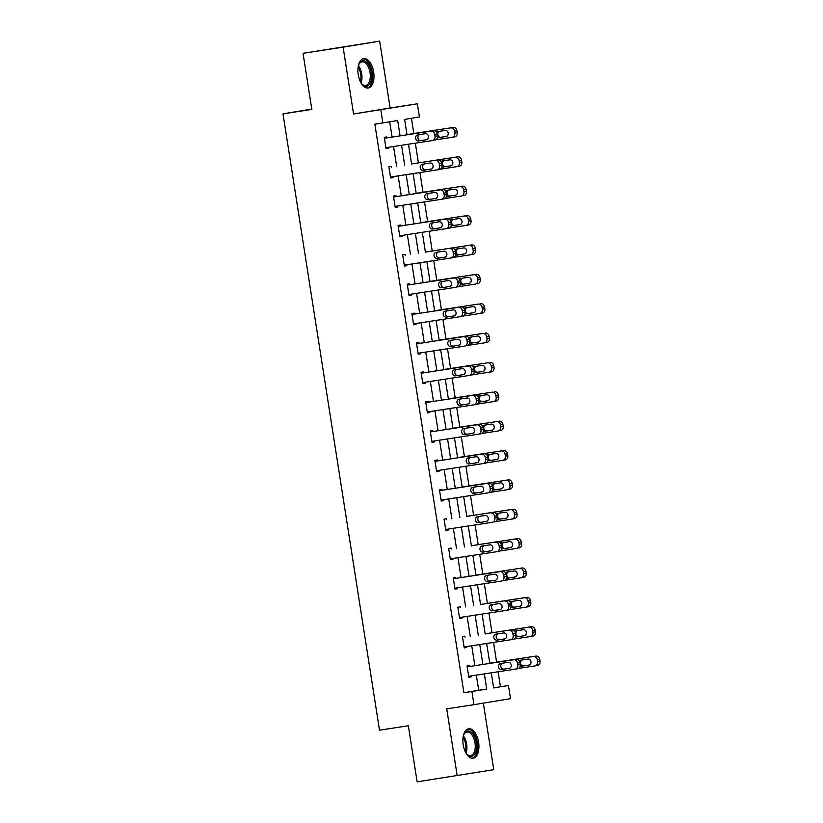 <?xml version="1.0" encoding="UTF-8"?>
<svg xmlns="http://www.w3.org/2000/svg" width="823" height="823" viewBox="0 0 823 823"><rect width="100%" height="100%" fill="white"/><g stroke="black" fill="none" stroke-linecap="round" stroke-linejoin="round"><path stroke-width="1.23" d="M478.605 742.243A14.865 7.808 81.3 0 0 468.647 728.818A14.865 7.808 81.3 0 0 463.195 744.774A14.865 7.808 81.3 0 0 473.153 758.199A14.865 7.808 81.3 0 0 478.605 742.243M373.663 72.064A14.865 7.808 81.3 0 0 363.694 58.639A14.865 7.808 81.3 0 0 358.242 74.595A14.865 7.808 81.3 0 0 368.21 88.02A14.865 7.808 81.3 0 0 373.663 72.064M493.625 687.843L508.46 685.497L510.527 698.676L473.966 704.673L471.898 691.495L486.722 689.067L484.346 673.893M311.783 109.109L282.989 113.841L379.506 730.186L408.342 725.752L417.127 781.85L493.749 769.69L483.327 703.14M282.989 113.841L311.824 109.408L303.039 53.31L379.66 41.15L343.109 47.158L353.571 113.986L417.364 103.791L419.432 116.969L404.607 119.407L407.015 134.777M353.571 113.986L390.123 107.978L379.66 41.15M390.123 107.978L417.364 103.791M500.446 686.732L498.11 671.784M496.598 662.134L493.512 642.413M492 632.774L488.913 613.042M487.401 603.403L484.315 583.682M482.803 574.032L479.716 554.311M478.204 544.672L475.118 524.94M473.606 515.301L470.519 495.58M469.007 485.93L465.921 466.209M464.409 456.57L461.322 436.838M459.81 427.199L456.714 407.478M455.212 397.828L452.115 378.107M450.613 368.467L447.517 348.736M446.015 339.097L442.918 319.365M441.416 309.726L438.32 290.005M436.818 280.365L433.721 260.634M432.219 250.994L429.122 231.263M427.621 221.624L424.524 201.902M423.022 192.263L419.925 172.532M418.413 162.892L415.327 143.161M413.815 133.521L411.428 118.286M303.039 53.31L343.109 47.158M400.091 135.846L397.694 120.539L374.866 124.201L463.894 692.729L478.708 690.291L476.332 675.127M474.861 665.684L471.733 645.757M470.262 636.323L467.135 616.396M465.664 606.952L462.536 587.025M461.065 577.581L457.938 557.655M456.467 548.221L453.339 528.284M451.868 518.85L448.741 498.923M447.27 489.479L444.142 469.552M442.671 460.119L439.544 440.182M438.062 430.748L434.945 410.821M433.464 401.377L430.347 381.45M428.865 372.017L425.748 352.079M424.267 342.646L421.15 322.719M419.668 313.275L416.551 293.348M415.07 283.914L411.953 263.977M410.471 254.544L407.354 234.617M405.873 225.173L402.756 205.246M401.274 195.812L398.157 175.875M396.676 166.441L393.559 146.515M392.077 137.071L389.701 121.855M386.882 137.873L386.738 136.927L384.269 137.338L386.038 148.634L388.507 148.222L388.363 147.307M391.481 167.244L391.337 166.297L388.868 166.709L390.637 177.994L393.106 177.593L392.962 176.678M396.079 196.604L395.935 195.668L393.466 196.069L395.235 207.365L397.704 206.964L397.56 206.048M400.678 225.975L400.534 225.029L398.065 225.44L399.834 236.736L402.303 236.324L402.159 235.409M405.276 255.346L405.132 254.4L402.663 254.811L404.432 266.096L406.901 265.695L406.757 264.78M409.875 284.707L409.731 283.77L407.262 284.172L409.031 295.467L411.5 295.066L411.356 294.15M414.473 314.077L414.329 313.131L411.86 313.542L413.63 324.838L416.099 324.427L415.954 323.511M419.072 343.448L418.928 342.502L416.459 342.913L418.228 354.209L420.697 353.797L420.553 352.882M423.67 372.809L423.526 371.873L421.057 372.274L422.827 383.569L425.296 383.168L425.152 382.253M428.269 402.18L428.125 401.233L425.656 401.645L427.425 412.94L429.894 412.529L429.75 411.613M432.867 431.55L432.723 430.604L430.254 431.015L432.024 442.311L434.493 441.9L434.349 440.984M437.466 460.911L437.322 459.975L434.853 460.376L436.622 471.672L439.091 471.27L438.947 470.355M442.074 490.282L441.92 489.346L439.451 489.747L441.221 501.042L443.69 500.631L443.546 499.715M446.673 519.652L446.519 518.706L444.05 519.118L445.819 530.413L448.288 530.002L448.144 529.086M451.271 549.013L451.117 548.077L448.648 548.478L450.418 559.774L452.887 559.373L452.743 558.457M455.87 578.384L455.716 577.448L453.247 577.849L455.016 589.145L457.485 588.743L457.341 587.817M460.469 607.755L460.314 606.808L457.845 607.22L459.615 618.515L462.084 618.104L461.94 617.188M465.067 637.115L464.913 636.179L462.444 636.58L464.213 647.876L466.682 647.475L466.538 646.559M469.666 666.486L469.511 665.55L467.042 665.951L468.812 677.247L471.281 676.845L471.137 675.93M473.966 704.673L446.724 708.86L457.187 775.688M463.894 692.729L471.898 691.495M382.87 122.977L380.812 109.798M491.28 672.833L493.635 687.925L508.46 685.497M408.496 144.21L411.613 164.147M413.095 173.581L416.212 193.508M417.693 202.952L420.81 222.879M422.292 232.323L425.419 252.25M426.89 261.683L430.018 281.61M431.489 291.054L434.616 310.981M436.087 320.425L439.215 340.352M440.686 349.785L443.813 369.712M445.284 379.156L448.412 399.083M449.883 408.527L453.01 428.454M454.481 437.887L457.609 457.825M459.08 467.258L462.207 487.185M463.678 496.629L466.806 516.556M468.277 525.99L471.404 545.927M472.875 555.36L476.003 575.287M477.484 584.731L480.601 604.658M482.083 614.092L485.2 634.029M486.681 643.463L489.798 663.389M482.875 664.459L479.747 644.532M478.276 635.089L475.149 615.162M473.667 605.718L470.55 585.791M469.069 576.357L465.952 556.42M464.47 546.986L461.353 527.059M459.872 517.616L456.755 497.689M455.273 488.255L452.156 468.318M450.675 458.884L447.558 438.957M446.076 429.513L442.959 409.587M441.478 400.153L438.361 380.216M436.879 370.782L433.762 350.855M432.281 341.411L429.164 321.484M427.682 312.051L424.565 292.114M423.084 282.68L419.967 262.753M418.485 253.309L415.368 233.382M413.887 223.949L410.77 204.011M409.288 194.578L406.171 174.651M404.69 165.207L401.573 145.28M478.708 690.291L486.722 689.067M386.028 148.603L388.507 148.222M390.627 177.974L393.106 177.593M395.225 207.345L397.704 206.964M399.824 236.705L402.303 236.324M404.422 266.076L406.901 265.695M409.021 295.447L411.5 295.066M413.619 324.807L416.099 324.427M418.218 354.178L420.697 353.797M422.827 383.549L425.296 383.168M427.425 412.909L429.894 412.529M432.024 442.28L434.493 441.9M436.622 471.651L439.091 471.27M441.221 501.012L443.69 500.631M445.819 530.382L448.288 530.002M450.418 559.753L452.887 559.373M455.016 589.114L457.485 588.743M459.615 618.485L462.084 618.104M464.213 647.855L466.682 647.475M468.812 677.216L471.281 676.845M434.883 140.136L434.863 140.136A3.806 3.241 80.7 0 0 434.883 140.136A3.806 3.241 80.7 0 0 437.476 135.877L437.178 133.995A3.806 3.241 80.7 0 0 433.382 130.723L384.413 138.254L430.913 131.135A3.806 3.241 -99.3 0 1 434.709 134.406L435.007 136.289A3.806 3.241 -99.3 0 1 432.414 140.538A3.806 3.241 -99.3 0 1 432.394 140.548L385.884 147.687M425.409 133.707A3.045 2.592 80.7 0 1 426.355 139.735L418.66 140.918A3.045 2.592 80.7 0 1 417.703 134.9A3.045 2.592 80.7 0 1 417.724 134.89L425.409 133.707M426.684 139.663L421.129 140.517A3.045 2.592 80.7 0 1 419.864 134.561M406.994 134.602L450.675 127.884A3.806 3.241 -99.3 0 1 454.471 131.155L454.769 133.038A3.806 3.241 -99.3 0 1 452.177 137.297A3.806 3.241 -99.3 0 1 452.146 137.297L435.809 139.807M406.984 134.571L453.144 127.483A3.806 3.241 80.7 0 1 456.94 130.754L457.238 132.637A3.806 3.241 80.7 0 1 454.646 136.885A3.806 3.241 80.7 0 1 454.625 136.896L452.208 137.287L454.646 136.885M439.626 131.32A3.045 2.592 -99.3 0 0 440.891 137.266L446.447 136.412M437.404 137.595A3.045 2.592 -99.3 0 0 438.422 137.678L446.117 136.495A3.045 2.592 -99.3 0 0 446.138 136.484A3.045 2.592 -99.3 0 0 445.171 130.466L437.486 131.649A3.045 2.592 -99.3 0 0 436.416 132.122M358.252 66.334A12.859 6.759 -98.7 0 1 359.013 64.163A12.859 6.759 -98.7 0 1 359.61 63.073A12.859 6.759 -98.7 0 1 369.455 66.231A12.859 6.759 -98.7 0 1 369.733 83.987A12.859 6.759 -98.7 0 1 362.079 84.162A12.859 6.759 -98.7 0 1 360.7 82.321M361.77 83.812A11.913 6.255 81.3 0 0 365.679 85.417A11.913 6.255 81.3 0 0 368.55 83.329A11.913 6.255 81.3 0 0 369.362 69.657A11.913 6.255 81.3 0 0 362.058 61.879A11.913 6.255 81.3 0 0 359.188 63.968A11.913 6.255 81.3 0 0 358.818 64.595M367.253 88.061A14.763 7.757 81.3 0 0 370.473 85.53A14.763 7.757 81.3 0 0 371.574 68.885A14.763 7.757 81.3 0 0 362.778 58.896M463.195 736.513A12.859 6.759 -98.7 0 1 463.956 734.342A12.859 6.759 -98.7 0 1 470.766 731.812A12.859 6.759 -98.7 0 1 476.291 742.613A12.859 6.759 -98.7 0 1 474.305 754.67A12.859 6.759 -98.7 0 1 467.032 754.341A12.859 6.759 -98.7 0 1 465.653 752.5M466.723 753.991A11.913 6.255 81.3 0 0 470.622 755.607A11.913 6.255 81.3 0 0 474.994 742.819A11.913 6.255 81.3 0 0 467.011 732.059A11.913 6.255 81.3 0 0 463.771 734.774M472.207 758.24A14.763 7.757 81.3 0 0 477.278 742.449A14.763 7.757 81.3 0 0 467.721 729.075M437.044 169.898L439.461 169.507A3.806 3.241 80.7 0 1 439.461 169.507A3.806 3.241 80.7 0 0 442.074 165.248L441.776 163.366A3.806 3.241 80.7 0 0 437.98 160.094L435.511 160.495A3.806 3.241 -99.3 0 1 439.307 163.767L439.605 165.649A3.806 3.241 -99.3 0 1 437.013 169.908A3.806 3.241 -99.3 0 0 437.013 169.908L390.483 177.058M430.007 163.077A3.045 2.592 80.7 0 1 430.974 169.096A3.045 2.592 80.7 0 1 430.954 169.106L423.259 170.289A3.045 2.592 80.7 0 1 422.322 164.261L430.007 163.077M431.283 169.024L425.738 169.877A3.045 2.592 80.7 0 1 424.462 163.931M441.642 199.269L444.06 198.868A3.806 3.241 80.7 0 1 444.06 198.868A3.806 3.241 80.7 0 0 446.673 194.619L446.375 192.736A3.806 3.241 80.7 0 0 442.579 189.455L393.61 196.985L440.11 189.866A3.806 3.241 -99.3 0 1 443.906 193.138L444.204 195.02A3.806 3.241 -99.3 0 1 441.612 199.269A3.806 3.241 -99.3 0 0 441.612 199.269L395.081 206.429M434.606 192.448A3.045 2.592 80.7 0 1 435.552 198.466L427.857 199.65A3.045 2.592 80.7 0 1 426.921 193.631L434.606 192.448M435.881 198.394L430.336 199.248A3.045 2.592 80.7 0 1 429.061 193.302M411.593 163.962L455.273 157.255A3.806 3.241 -99.3 0 1 459.069 160.526L459.368 162.409A3.806 3.241 -99.3 0 1 456.775 166.657A3.806 3.241 -99.3 0 0 456.775 166.657L440.408 169.178M411.582 163.942L457.742 156.843A3.806 3.241 80.7 0 1 461.538 160.115L461.837 161.997A3.806 3.241 80.7 0 1 459.244 166.256A3.806 3.241 80.7 0 1 459.224 166.256L456.806 166.657M444.225 160.691A3.045 2.592 -99.3 0 0 445.49 166.637L451.045 165.783M442.002 166.956A3.045 2.592 -99.3 0 0 443.021 167.038L450.716 165.855A3.045 2.592 -99.3 0 0 449.769 159.837L442.085 161.02A3.045 2.592 -99.3 0 0 441.015 161.483M416.191 193.333L459.872 186.615A3.806 3.241 -99.3 0 1 463.668 189.897L463.966 191.78A3.806 3.241 -99.3 0 1 461.374 196.028A3.806 3.241 -99.3 0 1 461.353 196.028L445.006 198.549M416.181 193.312L462.341 186.214A3.806 3.241 80.7 0 1 466.137 189.485L466.435 191.368A3.806 3.241 80.7 0 1 463.843 195.627A3.806 3.241 80.7 0 1 463.822 195.627L463.843 195.627M448.823 190.051A3.045 2.592 -99.3 0 0 450.088 195.997L455.644 195.154M446.601 196.327A3.045 2.592 -99.3 0 0 447.619 196.409L455.314 195.226A3.045 2.592 -99.3 0 0 454.368 189.197L446.683 190.38A3.045 2.592 -99.3 0 0 445.613 190.854M448.689 228.238L448.658 228.238A3.806 3.241 80.7 0 0 448.689 228.238A3.806 3.241 80.7 0 0 451.271 223.979L450.973 222.097A3.806 3.241 80.7 0 0 447.187 218.825L398.209 226.356L444.708 219.237A3.806 3.241 -99.3 0 1 448.504 222.508L448.802 224.391A3.806 3.241 -99.3 0 1 446.21 228.64A3.806 3.241 -99.3 0 1 446.189 228.65L399.68 235.79M439.204 221.809A3.045 2.592 80.7 0 1 440.151 227.837L432.456 229.02A3.045 2.592 80.7 0 1 431.499 223.002A3.045 2.592 80.7 0 1 431.519 222.992L439.204 221.809M440.48 227.765L434.935 228.619A3.045 2.592 80.7 0 1 433.659 222.663M450.839 258L453.257 257.609A3.806 3.241 80.7 0 1 453.257 257.609A3.806 3.241 80.7 0 0 455.87 253.35L455.572 251.468A3.806 3.241 80.7 0 0 451.786 248.196L449.307 248.597A3.806 3.241 -99.3 0 1 453.103 251.869L453.401 253.751A3.806 3.241 -99.3 0 1 450.809 258.011A3.806 3.241 -99.3 0 0 450.809 258.011L404.278 265.16M443.803 251.18A3.045 2.592 80.7 0 1 444.77 257.198A3.045 2.592 80.7 0 1 444.749 257.208L437.064 258.391A3.045 2.592 80.7 0 1 436.118 252.363L443.803 251.18M445.078 257.126L439.533 257.98A3.045 2.592 80.7 0 1 438.258 252.033M407.406 285.118L453.905 277.968A3.806 3.241 -99.3 0 1 457.701 281.24L458 283.122A3.806 3.241 -99.3 0 1 455.407 287.371A3.806 3.241 -99.3 0 1 455.386 287.381L408.877 294.531M457.886 286.97L457.855 286.97A3.806 3.241 80.7 0 0 457.886 286.97A3.806 3.241 80.7 0 0 460.469 282.721L460.17 280.838A3.806 3.241 80.7 0 0 456.384 277.567L407.406 285.087M448.412 280.55A3.045 2.592 80.7 0 1 449.348 286.569L441.663 287.752A3.045 2.592 80.7 0 1 440.716 281.733L448.412 280.55M449.677 286.497L444.132 287.35A3.045 2.592 80.7 0 1 442.856 281.404M420.79 222.704L464.47 215.986A3.806 3.241 -99.3 0 1 468.266 219.257L468.565 221.14A3.806 3.241 -99.3 0 1 465.972 225.399A3.806 3.241 -99.3 0 0 465.972 225.399L449.605 227.909M420.779 222.673L466.939 215.585A3.806 3.241 80.7 0 1 470.735 218.856L471.034 220.739A3.806 3.241 80.7 0 1 468.441 224.988A3.806 3.241 80.7 0 1 468.421 224.998L466.003 225.389M453.422 219.422A3.045 2.592 -99.3 0 0 454.687 225.368L460.242 224.514M451.199 225.697A3.045 2.592 -99.3 0 0 452.218 225.78L459.913 224.597A3.045 2.592 -99.3 0 0 459.934 224.586A3.045 2.592 -99.3 0 0 458.967 218.568L451.282 219.751A3.045 2.592 -99.3 0 0 450.212 220.225M425.388 252.075L469.069 245.357A3.806 3.241 -99.3 0 1 472.865 248.628L473.163 250.511A3.806 3.241 -99.3 0 1 470.571 254.76A3.806 3.241 -99.3 0 0 470.571 254.76L454.203 257.28M425.378 252.044L471.538 244.945A3.806 3.241 80.7 0 1 475.334 248.227L475.632 250.11A3.806 3.241 80.7 0 1 473.04 254.358A3.806 3.241 80.7 0 1 473.019 254.358L470.602 254.76M458.02 248.793A3.045 2.592 -99.3 0 0 459.285 254.739L464.841 253.885M455.798 255.068A3.045 2.592 -99.3 0 0 456.816 255.14L464.511 253.957A3.045 2.592 -99.3 0 0 463.565 247.939L455.88 249.122A3.045 2.592 -99.3 0 0 454.81 249.585M473.667 274.728L429.976 281.415L473.667 274.728A3.806 3.241 -99.3 0 1 477.463 277.999L477.762 279.882A3.806 3.241 -99.3 0 1 475.169 284.13A3.806 3.241 -99.3 0 1 475.149 284.13L458.802 286.651M462.619 278.153A3.045 2.592 -99.3 0 0 463.894 284.1L469.439 283.256M476.136 274.316A3.806 3.241 80.7 0 1 479.932 277.588L480.231 279.47A3.806 3.241 80.7 0 1 477.638 283.729A3.806 3.241 80.7 0 1 477.618 283.729L477.638 283.729M460.396 284.429A3.045 2.592 -99.3 0 0 461.415 284.511L469.11 283.328A3.045 2.592 -99.3 0 0 468.164 277.3L460.479 278.483A3.045 2.592 -99.3 0 0 460.458 278.493A3.045 2.592 -99.3 0 0 459.409 278.956M412.004 314.479L458.504 307.339A3.806 3.241 -99.3 0 1 462.3 310.61L462.598 312.493A3.806 3.241 -99.3 0 1 460.006 316.742A3.806 3.241 -99.3 0 0 460.006 316.742L413.485 323.892M460.036 316.742L462.454 316.341A3.806 3.241 80.7 0 1 462.454 316.341A3.806 3.241 80.7 0 0 465.067 312.082L464.769 310.199A3.806 3.241 80.7 0 0 460.983 306.928L412.004 314.458M453.01 309.921A3.045 2.592 80.7 0 1 453.946 315.939L446.261 317.122A3.045 2.592 80.7 0 1 445.294 311.104A3.045 2.592 80.7 0 1 445.315 311.094L453.01 309.921M454.275 315.867L448.73 316.721A3.045 2.592 80.7 0 1 447.455 310.765M478.266 304.088L434.575 310.775L478.266 304.088A3.806 3.241 -99.3 0 1 482.062 307.36L482.36 309.242A3.806 3.241 -99.3 0 1 479.768 313.501A3.806 3.241 -99.3 0 0 479.768 313.501L463.4 316.011M467.217 307.524A3.045 2.592 -99.3 0 0 468.493 313.47L474.038 312.617M480.735 303.687A3.806 3.241 80.7 0 1 484.531 306.958L484.829 308.841A3.806 3.241 80.7 0 1 482.237 313.09A3.806 3.241 80.7 0 1 482.216 313.1L479.799 313.491M464.995 313.8A3.045 2.592 -99.3 0 0 466.013 313.882L473.709 312.699A3.045 2.592 -99.3 0 0 473.729 312.689A3.045 2.592 -99.3 0 0 472.762 306.67L465.077 307.853A3.045 2.592 -99.3 0 0 464.007 308.327M416.603 343.849L463.112 336.7A3.806 3.241 -99.3 0 1 466.898 339.971L467.197 341.854A3.806 3.241 -99.3 0 1 464.614 346.113A3.806 3.241 -99.3 0 1 464.584 346.113L418.084 353.262M467.083 345.701L467.053 345.711A3.806 3.241 80.7 0 0 467.083 345.701A3.806 3.241 80.7 0 0 469.666 341.452L469.367 339.57A3.806 3.241 80.7 0 0 465.581 336.298L416.603 343.829M457.609 339.282A3.045 2.592 80.7 0 1 458.565 345.3A3.045 2.592 80.7 0 1 458.545 345.31L450.86 346.493A3.045 2.592 80.7 0 1 449.914 340.465L457.609 339.282M458.874 345.228L453.329 346.082A3.045 2.592 80.7 0 1 452.053 340.136M482.864 333.459L439.184 340.146L482.864 333.459A3.806 3.241 -99.3 0 1 486.66 336.73L486.959 338.613A3.806 3.241 -99.3 0 1 484.366 342.862A3.806 3.241 -99.3 0 1 484.346 342.872L467.999 345.382M471.816 336.895A3.045 2.592 -99.3 0 0 473.091 342.841L478.636 341.987M485.344 333.048A3.806 3.241 80.7 0 1 489.129 336.329L489.428 338.212A3.806 3.241 80.7 0 1 486.846 342.461A3.806 3.241 80.7 0 1 486.815 342.461L486.846 342.461M469.594 343.17A3.045 2.592 -99.3 0 0 470.612 343.242L478.307 342.059A3.045 2.592 -99.3 0 0 477.361 336.041L469.676 337.224A3.045 2.592 -99.3 0 0 468.606 337.697M421.201 373.22L467.711 366.07A3.806 3.241 -99.3 0 1 471.497 369.342L471.795 371.224A3.806 3.241 -99.3 0 1 469.213 375.483A3.806 3.241 -99.3 0 1 469.182 375.483L422.683 382.633M471.682 375.072L471.651 375.082A3.806 3.241 80.7 0 0 471.682 375.072A3.806 3.241 80.7 0 0 474.264 370.823L473.976 368.941A3.806 3.241 80.7 0 0 470.18 365.669L421.201 373.189M462.207 368.653A3.045 2.592 80.7 0 1 463.143 374.671L455.458 375.854A3.045 2.592 80.7 0 1 454.512 369.836L462.207 368.653M463.472 374.599L457.927 375.453A3.045 2.592 80.7 0 1 456.652 369.506M487.463 362.83L443.782 369.517L487.463 362.83A3.806 3.241 -99.3 0 1 491.259 366.101L491.557 367.984A3.806 3.241 -99.3 0 1 488.965 372.233A3.806 3.241 -99.3 0 0 488.965 372.233L472.597 374.753M476.414 366.256A3.045 2.592 -99.3 0 0 477.69 372.202L483.235 371.358M489.942 362.418A3.806 3.241 80.7 0 1 493.728 365.69L494.026 367.572A3.806 3.241 80.7 0 1 491.444 371.831A3.806 3.241 80.7 0 1 491.413 371.831L488.996 372.233M474.192 372.531A3.045 2.592 -99.3 0 0 475.221 372.613L482.906 371.43A3.045 2.592 -99.3 0 0 481.959 365.402L474.274 366.585A3.045 2.592 -99.3 0 0 474.254 366.595A3.045 2.592 -99.3 0 0 473.204 367.058M425.8 402.581L472.309 395.441A3.806 3.241 -99.3 0 1 476.095 398.713L476.394 400.595A3.806 3.241 -99.3 0 1 473.811 404.844A3.806 3.241 -99.3 0 0 473.811 404.844L427.281 411.994M473.832 404.844L476.25 404.443A3.806 3.241 80.7 0 1 476.25 404.443A3.806 3.241 80.7 0 0 478.863 400.184L478.575 398.301A3.806 3.241 80.7 0 0 474.778 395.03L425.8 402.56M466.806 398.023A3.045 2.592 80.7 0 1 467.742 404.042L460.057 405.225A3.045 2.592 80.7 0 1 459.09 399.206A3.045 2.592 80.7 0 1 459.111 399.196L466.806 398.023M468.071 403.97L462.526 404.823A3.045 2.592 80.7 0 1 461.25 398.867M492.061 392.19L448.381 398.877L492.061 392.19A3.806 3.241 -99.3 0 1 495.858 395.462L496.156 397.344A3.806 3.241 -99.3 0 1 493.563 401.603A3.806 3.241 -99.3 0 0 493.563 401.603L477.196 404.114M481.013 395.626A3.045 2.592 -99.3 0 0 482.288 401.573L487.833 400.719M494.541 391.789A3.806 3.241 80.7 0 1 498.327 395.061L498.625 396.943A3.806 3.241 80.7 0 1 496.043 401.192A3.806 3.241 80.7 0 1 496.012 401.202L493.594 401.593M478.791 401.902A3.045 2.592 -99.3 0 0 479.819 401.984L487.504 400.801A3.045 2.592 -99.3 0 0 487.525 400.791A3.045 2.592 -99.3 0 0 486.568 394.773L478.873 395.956A3.045 2.592 -99.3 0 0 477.803 396.429M430.398 431.952L476.908 424.802A3.806 3.241 -99.3 0 1 480.694 428.073L480.992 429.956A3.806 3.241 -99.3 0 1 478.41 434.215A3.806 3.241 -99.3 0 1 478.379 434.215L431.88 441.365M478.43 434.205L480.848 433.814A3.806 3.241 80.7 0 0 480.879 433.803A3.806 3.241 80.7 0 0 483.461 429.555L483.173 427.672A3.806 3.241 80.7 0 0 479.377 424.401L430.398 431.931M471.404 427.384A3.045 2.592 80.7 0 1 472.34 433.412L464.656 434.595A3.045 2.592 80.7 0 1 463.709 428.567L471.404 427.384M472.669 433.33L467.125 434.184A3.045 2.592 80.7 0 1 465.849 428.238M496.66 421.561L452.979 428.248L496.66 421.561A3.806 3.241 -99.3 0 1 500.456 424.833L500.754 426.715A3.806 3.241 -99.3 0 1 498.162 430.964A3.806 3.241 -99.3 0 1 498.141 430.974L481.794 433.484M485.611 424.997A3.045 2.592 -99.3 0 0 486.887 430.943L492.432 430.09M499.139 421.15A3.806 3.241 80.7 0 1 502.925 424.431L503.223 426.314A3.806 3.241 80.7 0 1 500.641 430.563A3.806 3.241 80.7 0 1 500.61 430.563L500.641 430.563M483.389 431.273A3.045 2.592 -99.3 0 0 484.418 431.345L492.103 430.162A3.045 2.592 -99.3 0 0 491.166 424.143L483.471 425.326A3.045 2.592 -99.3 0 0 482.401 425.8M434.997 461.322L481.506 454.173A3.806 3.241 -99.3 0 1 485.292 457.444L485.591 459.327A3.806 3.241 -99.3 0 1 483.008 463.586A3.806 3.241 -99.3 0 0 483.008 463.586L436.478 470.735M483.029 463.575L485.447 463.184A3.806 3.241 80.7 0 1 485.447 463.184A3.806 3.241 80.7 0 0 488.06 458.925L487.772 457.043A3.806 3.241 80.7 0 0 483.975 453.771L434.997 461.291M476.003 456.755A3.045 2.592 80.7 0 1 476.939 462.773L469.254 463.956A3.045 2.592 80.7 0 1 468.308 457.938L476.003 456.755M477.268 462.701L471.723 463.555A3.045 2.592 80.7 0 1 470.447 457.609M501.269 450.932L457.578 457.619L501.269 450.932A3.806 3.241 -99.3 0 1 505.055 454.203L505.353 456.086A3.806 3.241 -99.3 0 1 502.771 460.335A3.806 3.241 -99.3 0 1 502.74 460.345L486.393 462.855M490.21 454.358A3.045 2.592 -99.3 0 0 491.485 460.314L497.03 459.46M503.738 450.52A3.806 3.241 80.7 0 1 507.524 453.792L507.822 455.675A3.806 3.241 80.7 0 1 505.24 459.934A3.806 3.241 80.7 0 1 505.209 459.934L502.791 460.335M487.998 460.633A3.045 2.592 -99.3 0 0 489.016 460.715L496.701 459.532A3.045 2.592 -99.3 0 0 495.765 453.504L488.07 454.687A3.045 2.592 -99.3 0 0 488.049 454.697A3.045 2.592 -99.3 0 0 487 455.16M490.076 492.545L490.045 492.545A3.806 3.241 80.7 0 0 490.076 492.545A3.806 3.241 80.7 0 0 492.658 488.286L492.37 486.403A3.806 3.241 80.7 0 0 488.574 483.132L439.595 490.662L486.105 483.543A3.806 3.241 -99.3 0 1 489.901 486.815L490.189 488.697A3.806 3.241 -99.3 0 1 487.607 492.946A3.806 3.241 -99.3 0 1 487.576 492.956L441.077 500.096M480.601 486.126A3.045 2.592 80.7 0 1 481.537 492.144L473.853 493.327A3.045 2.592 80.7 0 1 472.886 487.309A3.045 2.592 80.7 0 1 472.906 487.298L480.601 486.126M481.866 492.072L476.322 492.926A3.045 2.592 80.7 0 1 475.046 486.969M462.176 487.01L505.867 480.293A3.806 3.241 -99.3 0 1 509.653 483.564L509.951 485.447A3.806 3.241 -99.3 0 1 507.369 489.706A3.806 3.241 -99.3 0 1 507.338 489.706L490.992 492.216M462.176 486.979L508.336 479.891A3.806 3.241 80.7 0 1 512.132 483.163L512.42 485.045A3.806 3.241 80.7 0 1 509.838 489.294A3.806 3.241 80.7 0 1 509.807 489.304L509.838 489.294M494.808 483.729A3.045 2.592 -99.3 0 0 496.084 489.675L501.629 488.821M492.596 490.004A3.045 2.592 -99.3 0 0 493.615 490.086L501.3 488.903A3.045 2.592 -99.3 0 0 501.32 488.893A3.045 2.592 -99.3 0 0 500.363 482.875L492.668 484.058A3.045 2.592 -99.3 0 0 491.598 484.531M494.674 521.905L494.644 521.916A3.806 3.241 80.7 0 0 494.674 521.905A3.806 3.241 80.7 0 0 497.257 517.657L496.969 515.774A3.806 3.241 80.7 0 0 493.172 512.503L490.703 512.904A3.806 3.241 -99.3 0 1 494.5 516.175L494.788 518.058A3.806 3.241 -99.3 0 1 492.205 522.317A3.806 3.241 -99.3 0 1 492.175 522.317L445.675 529.467M485.2 515.486A3.045 2.592 80.7 0 1 486.136 521.515L478.451 522.698A3.045 2.592 80.7 0 1 477.484 516.679A3.045 2.592 80.7 0 1 477.505 516.669L485.2 515.486M486.465 521.432L480.92 522.286A3.045 2.592 80.7 0 1 479.644 516.34M466.775 516.381L510.466 509.663A3.806 3.241 -99.3 0 1 514.252 512.935L514.55 514.817A3.806 3.241 -99.3 0 1 511.968 519.066A3.806 3.241 -99.3 0 0 511.968 519.066L495.59 521.587M466.775 516.35L512.935 509.262A3.806 3.241 80.7 0 1 516.731 512.534L517.019 514.416A3.806 3.241 80.7 0 1 514.437 518.665A3.806 3.241 80.7 0 1 514.406 518.665L511.988 519.066M499.407 513.099A3.045 2.592 -99.3 0 0 500.682 519.046L506.227 518.192M497.195 519.375A3.045 2.592 -99.3 0 0 498.213 519.447L505.898 518.264A3.045 2.592 -99.3 0 0 504.962 512.245L497.267 513.429A3.045 2.592 -99.3 0 0 496.197 513.902M496.825 551.677L499.242 551.287A3.806 3.241 80.7 0 0 499.273 551.276A3.806 3.241 80.7 0 0 501.855 547.028L501.567 545.145A3.806 3.241 80.7 0 0 497.771 541.873L495.302 542.275A3.806 3.241 -99.3 0 1 499.098 545.546L499.386 547.429A3.806 3.241 -99.3 0 1 496.804 551.688A3.806 3.241 -99.3 0 0 496.804 551.688L450.274 558.838M489.798 544.857A3.045 2.592 80.7 0 1 490.734 550.885L483.05 552.058A3.045 2.592 80.7 0 1 482.103 546.04L489.798 544.857M491.064 550.803L485.519 551.657A3.045 2.592 80.7 0 1 484.243 545.711M471.373 545.742L515.064 539.034A3.806 3.241 -99.3 0 1 518.85 542.306L519.148 544.188A3.806 3.241 -99.3 0 1 516.566 548.437A3.806 3.241 -99.3 0 1 516.535 548.447L500.189 550.957M471.373 545.721L517.533 538.623A3.806 3.241 80.7 0 1 521.329 541.894L521.617 543.777A3.806 3.241 80.7 0 1 519.035 548.036A3.806 3.241 80.7 0 1 519.004 548.036L519.035 548.036M504.005 542.46A3.045 2.592 -99.3 0 0 505.281 548.416L510.826 547.562M501.793 548.735A3.045 2.592 -99.3 0 0 502.812 548.818L510.497 547.634A3.045 2.592 -99.3 0 0 509.56 541.606L501.865 542.789A3.045 2.592 -99.3 0 0 501.845 542.799A3.045 2.592 -99.3 0 0 500.796 543.262M503.871 580.647L503.841 580.647A3.806 3.241 80.7 0 0 503.871 580.647A3.806 3.241 80.7 0 0 506.454 576.388L506.166 574.505A3.806 3.241 80.7 0 0 502.369 571.234L453.391 578.764L499.9 571.646A3.806 3.241 -99.3 0 1 503.697 574.917L503.985 576.8A3.806 3.241 -99.3 0 1 501.402 581.048A3.806 3.241 -99.3 0 1 501.372 581.059L454.872 588.198M494.397 574.228A3.045 2.592 80.7 0 1 495.343 580.246L487.648 581.429A3.045 2.592 80.7 0 1 486.702 575.411L494.397 574.228M495.662 580.174L490.117 581.028A3.045 2.592 80.7 0 1 488.841 575.082M475.972 575.112L519.663 568.395A3.806 3.241 -99.3 0 1 523.449 571.666L523.747 573.549A3.806 3.241 -99.3 0 1 521.165 577.808A3.806 3.241 -99.3 0 1 521.134 577.808L504.787 580.318M475.972 575.092L522.132 567.993A3.806 3.241 80.7 0 1 525.928 571.265L526.216 573.147A3.806 3.241 80.7 0 1 523.634 577.396A3.806 3.241 80.7 0 1 523.603 577.407L523.634 577.396M508.604 571.831A3.045 2.592 -99.3 0 0 509.879 577.777L515.424 576.923M506.392 578.106A3.045 2.592 -99.3 0 0 507.41 578.188L515.095 577.005A3.045 2.592 -99.3 0 0 514.159 570.977L506.464 572.16A3.045 2.592 -99.3 0 0 505.394 572.633M506.032 610.409L508.439 610.018A3.806 3.241 80.7 0 1 508.439 610.018A3.806 3.241 80.7 0 0 511.052 605.759L510.764 603.876A3.806 3.241 80.7 0 0 506.968 600.605L504.499 601.006A3.806 3.241 -99.3 0 1 508.295 604.288L508.583 606.17A3.806 3.241 -99.3 0 1 506.001 610.419A3.806 3.241 -99.3 0 0 506.001 610.419L459.471 617.569M498.995 603.588A3.045 2.592 80.7 0 1 499.942 609.617L492.247 610.8A3.045 2.592 80.7 0 1 491.28 604.782A3.045 2.592 80.7 0 1 491.3 604.771L498.995 603.588M500.261 609.534L494.716 610.388A3.045 2.592 80.7 0 1 493.44 604.442M480.57 604.483L524.261 597.765A3.806 3.241 -99.3 0 1 528.057 601.037L528.345 602.92A3.806 3.241 -99.3 0 1 525.763 607.179A3.806 3.241 -99.3 0 0 525.763 607.179L509.386 609.689M480.57 604.452L526.73 597.364A3.806 3.241 80.7 0 1 530.526 600.636L530.814 602.518A3.806 3.241 80.7 0 1 528.232 606.767A3.806 3.241 80.7 0 1 528.201 606.777L525.784 607.168M513.202 601.202A3.045 2.592 -99.3 0 0 514.478 607.148L520.023 606.294M510.99 607.477A3.045 2.592 -99.3 0 0 512.009 607.549L519.694 606.366A3.045 2.592 -99.3 0 0 518.757 600.348L511.062 601.531A3.045 2.592 -99.3 0 0 509.993 602.004M513.068 639.378L513.038 639.389A3.806 3.241 80.7 0 0 513.068 639.378A3.806 3.241 80.7 0 0 515.651 635.13L515.363 633.247A3.806 3.241 80.7 0 0 511.567 629.976L509.098 630.377A3.806 3.241 -99.3 0 1 512.894 633.648L513.182 635.531A3.806 3.241 -99.3 0 1 510.599 639.79A3.806 3.241 -99.3 0 1 510.569 639.79L464.069 646.94M503.594 632.959A3.045 2.592 80.7 0 1 504.561 638.977A3.045 2.592 80.7 0 1 504.54 638.987L496.845 640.16A3.045 2.592 80.7 0 1 495.899 634.142L503.594 632.959M504.859 638.905L499.314 639.759A3.045 2.592 80.7 0 1 498.038 633.813M485.169 633.844L528.86 627.136A3.806 3.241 -99.3 0 1 532.656 630.408L532.944 632.29A3.806 3.241 -99.3 0 1 530.362 636.539A3.806 3.241 -99.3 0 1 530.331 636.549L513.984 639.06M485.169 633.823L531.329 626.725A3.806 3.241 80.7 0 1 535.125 629.996L535.413 631.879A3.806 3.241 80.7 0 1 532.831 636.138A3.806 3.241 80.7 0 1 532.8 636.138L532.831 636.138M517.801 630.562A3.045 2.592 -99.3 0 0 519.076 636.518L524.621 635.665M515.589 636.837A3.045 2.592 -99.3 0 0 516.607 636.92L524.292 635.737A3.045 2.592 -99.3 0 0 523.356 629.718L515.661 630.891A3.045 2.592 -99.3 0 0 515.64 630.902A3.045 2.592 -99.3 0 0 514.591 631.364M515.229 669.15L517.636 668.749A3.806 3.241 80.7 0 0 517.667 668.749A3.806 3.241 80.7 0 0 520.249 664.49L519.961 662.608A3.806 3.241 80.7 0 0 516.165 659.336L467.186 666.867L513.696 659.748A3.806 3.241 -99.3 0 1 517.492 663.019L517.78 664.902A3.806 3.241 -99.3 0 1 515.198 669.15A3.806 3.241 -99.3 0 1 515.167 669.161L468.668 676.3M508.192 662.33A3.045 2.592 80.7 0 1 509.139 668.348L501.444 669.531A3.045 2.592 80.7 0 1 500.497 663.513L508.192 662.33M509.458 668.276L503.913 669.13A3.045 2.592 80.7 0 1 502.637 663.184M489.767 663.215L533.458 656.497A3.806 3.241 -99.3 0 1 537.254 659.768L537.542 661.651A3.806 3.241 -99.3 0 1 534.96 665.91A3.806 3.241 -99.3 0 0 534.96 665.91L518.583 668.43M489.767 663.194L535.927 656.096A3.806 3.241 80.7 0 1 539.723 659.367L540.011 661.25A3.806 3.241 80.7 0 1 537.429 665.498A3.806 3.241 80.7 0 1 537.398 665.509L534.981 665.9M522.399 659.933A3.045 2.592 -99.3 0 0 523.675 665.879L529.22 665.025M520.187 666.208A3.045 2.592 -99.3 0 0 521.206 666.291L528.891 665.107A3.045 2.592 -99.3 0 0 527.955 659.079L520.259 660.262A3.045 2.592 -99.3 0 0 519.19 660.735M433.382 130.723L430.913 131.135M437.178 133.995L434.709 134.406M437.476 135.877L435.007 136.289M418.66 140.918L421.129 140.517M450.675 127.884L453.144 127.483M454.769 133.038L457.238 132.637M454.471 131.155L456.94 130.754M440.891 137.266L438.422 137.678M358.427 65.696A11.913 6.255 -98.7 0 1 361.071 82.876M360.412 81.744A11.522 6.049 81.3 0 0 358.149 66.972M463.37 735.875A11.913 6.255 -98.7 0 1 466.641 744.105A11.913 6.255 -98.7 0 1 466.013 753.055M465.365 751.924A11.522 6.049 81.3 0 0 465.643 744.259A11.522 6.049 81.3 0 0 463.092 737.151M437.98 160.094L435.511 160.495M441.776 163.366L439.307 163.767M442.074 165.248L439.605 165.649M423.259 170.289L425.738 169.877M442.579 189.455L440.11 189.866M446.375 192.736L443.906 193.138M446.673 194.619L444.204 195.02M427.857 199.65L430.336 199.248M455.273 157.255L457.742 156.843M459.368 162.409L461.837 161.997M459.069 160.526L461.538 160.115M445.49 166.637L443.021 167.038M459.872 186.615L462.341 186.214M463.966 191.78L466.435 191.368M463.668 189.897L466.137 189.485M450.088 195.997L447.619 196.409M447.187 218.825L444.708 219.237M450.973 222.097L448.504 222.508M451.271 223.979L448.802 224.391M432.456 229.02L434.935 228.619M451.786 248.196L449.307 248.597M455.572 251.468L453.103 251.869M455.87 253.35L453.401 253.751M437.064 258.391L439.533 257.98M456.384 277.567L453.905 277.968M460.17 280.838L457.701 281.24M460.469 282.721L458 283.122M441.663 287.752L444.132 287.35M464.47 215.986L466.939 215.585M468.565 221.14L471.034 220.739M468.266 219.257L470.735 218.856M454.687 225.368L452.218 225.78M469.069 245.357L471.538 244.945M473.163 250.511L475.632 250.11M472.865 248.628L475.334 248.227M459.285 254.739L456.816 255.14M477.762 279.882L480.231 279.47M477.463 277.999L479.932 277.588M463.894 284.1L461.415 284.511M460.983 306.928L458.504 307.339M464.769 310.199L462.3 310.61M465.067 312.082L462.598 312.493M446.261 317.122L448.73 316.721M482.36 309.242L484.829 308.841M482.062 307.36L484.531 306.958M468.493 313.47L466.013 313.882M465.581 336.298L463.112 336.7M469.367 339.57L466.898 339.971M469.666 341.452L467.197 341.854M450.86 346.493L453.329 346.082M486.959 338.613L489.428 338.212M486.66 336.73L489.129 336.329M473.091 342.841L470.612 343.242M470.18 365.669L467.711 366.07M473.976 368.941L471.497 369.342M474.264 370.823L471.795 371.224M455.458 375.854L457.927 375.453M491.557 367.984L494.026 367.572M491.259 366.101L493.728 365.69M477.69 372.202L475.221 372.613M474.778 395.03L472.309 395.441M478.575 398.301L476.095 398.713M478.863 400.184L476.394 400.595M460.057 405.225L462.526 404.823M496.156 397.344L498.625 396.943M495.858 395.462L498.327 395.061M482.288 401.573L479.819 401.984M479.377 424.401L476.908 424.802M483.173 427.672L480.694 428.073M483.461 429.555L480.992 429.956M464.656 434.595L467.125 434.184M500.754 426.715L503.223 426.314M500.456 424.833L502.925 424.431M486.887 430.943L484.418 431.345M483.975 453.771L481.506 454.173M487.772 457.043L485.292 457.444M488.06 458.925L485.591 459.327M469.254 463.956L471.723 463.555M505.353 456.086L507.822 455.675M505.055 454.203L507.524 453.792M491.485 460.314L489.016 460.715M488.574 483.132L486.105 483.543M492.37 486.403L489.901 486.815M492.658 488.286L490.189 488.697M473.853 493.327L476.322 492.926M505.867 480.293L508.336 479.891M509.951 485.447L512.42 485.045M509.653 483.564L512.132 483.163M496.084 489.675L493.615 490.086M493.172 512.503L490.703 512.904M496.969 515.774L494.5 516.175M497.257 517.657L494.788 518.058M478.451 522.698L480.92 522.286M510.466 509.663L512.935 509.262M514.55 514.817L517.019 514.416M514.252 512.935L516.731 512.534M500.682 519.046L498.213 519.447M497.771 541.873L495.302 542.275M501.567 545.145L499.098 545.546M501.855 547.028L499.386 547.429M483.05 552.058L485.519 551.657M515.064 539.034L517.533 538.623M519.148 544.188L521.617 543.777M518.85 542.306L521.329 541.894M505.281 548.416L502.812 548.818M502.369 571.234L499.9 571.646M506.166 574.505L503.697 574.917M506.454 576.388L503.985 576.8M487.648 581.429L490.117 581.028M519.663 568.395L522.132 567.993M523.747 573.549L526.216 573.147M523.449 571.666L525.928 571.265M509.879 577.777L507.41 578.188M506.968 600.605L504.499 601.006M510.764 603.876L508.295 604.288M511.052 605.759L508.583 606.17M492.247 610.8L494.716 610.388M524.261 597.765L526.73 597.364M528.345 602.92L530.814 602.518M528.057 601.037L530.526 600.636M514.478 607.148L512.009 607.549M511.567 629.976L509.098 630.377M515.363 633.247L512.894 633.648M515.651 635.13L513.182 635.531M496.845 640.16L499.314 639.759M528.86 627.136L531.329 626.725M532.944 632.29L535.413 631.879M532.656 630.408L535.125 629.996M519.076 636.518L516.607 636.92M516.165 659.336L513.696 659.748M519.961 662.608L517.492 663.019M520.249 664.49L517.78 664.902M501.444 669.531L503.913 669.13M533.458 656.497L535.927 656.096M537.542 661.651L540.011 661.25M537.254 659.768L539.723 659.367M523.675 665.879L521.206 666.291M439.482 169.497L437.013 169.908M444.081 198.868L441.612 199.269M456.775 166.657L459.244 166.256M453.288 257.599L450.809 258.011M465.972 225.399L468.441 224.988M470.571 254.76L473.04 254.358M462.485 316.341L460.006 316.742M479.768 313.501L482.237 313.09M488.965 372.233L491.444 371.831M476.28 404.443L473.811 404.844M493.563 401.603L496.043 401.192M480.879 433.803L478.41 434.215M485.477 463.174L483.008 463.586M502.771 460.335L505.24 459.934M511.968 519.066L514.437 518.665M499.273 551.276L496.804 551.688M508.47 610.018L506.001 610.419M525.763 607.179L528.232 606.767M517.667 668.749L515.198 669.15M534.96 665.91L537.429 665.498"/></g></svg>
